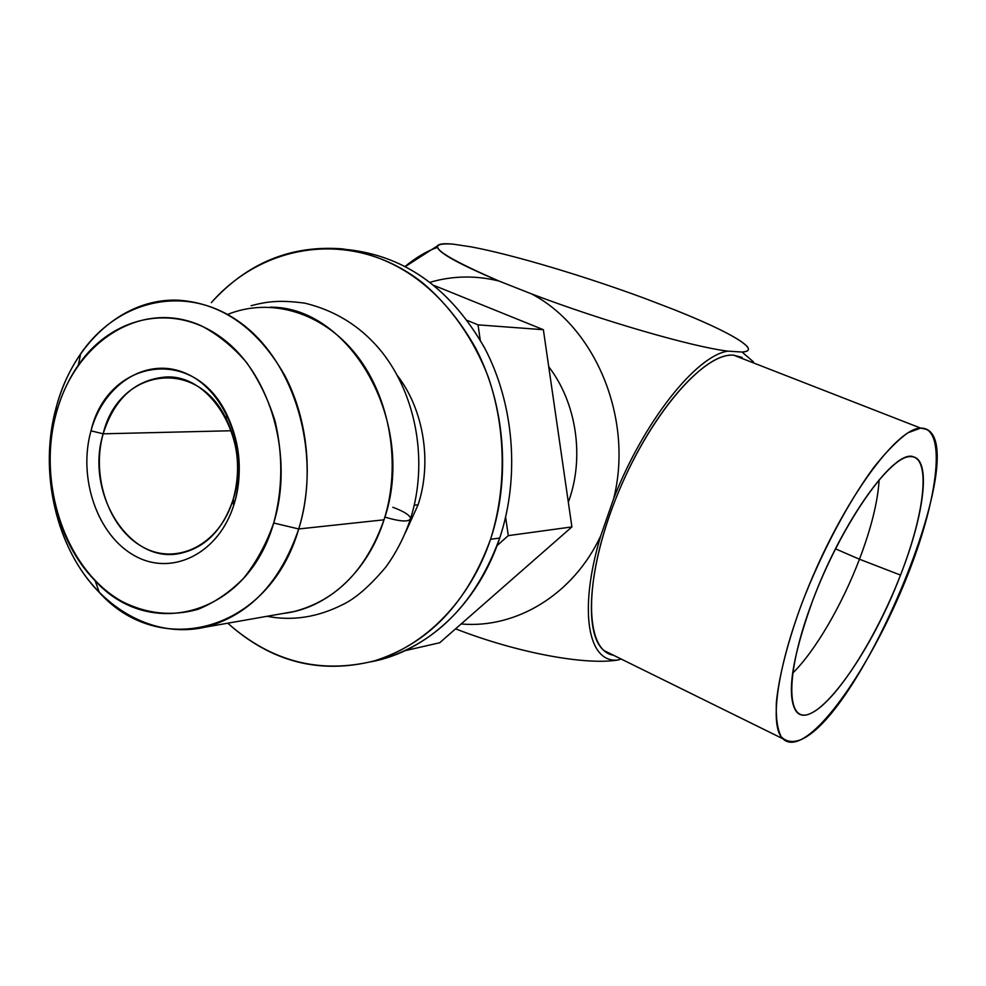 <?xml version="1.0" encoding="UTF-8"?>
<svg xmlns="http://www.w3.org/2000/svg" width="986" height="986" viewBox="0 0 986 986"><rect width="100%" height="100%" fill="white"/><g stroke="black" fill="none" stroke-linecap="round" stroke-linejoin="round"><path stroke-width="1.48" d="M674.03 309.616L645.127 298.536C584.599 276.092 512.276 254.474 470.975 246.833L453.252 244.171L470.975 246.833C512.276 254.474 584.599 276.092 645.127 298.536L674.03 309.616C713.913 325.565 738.194 337.754 746.87 346.16C750.001 349.673 748.386 351.632 742.039 352.039L727.878 351.139C696.449 355.564 643.907 421.133 613.723 498.448L600.745 535.805C577.944 611.419 588.26 663.553 618.012 659.991L621.192 659.055L618.012 659.991C585.622 665.513 516.923 652.831 455.581 628.834C516.923 652.831 585.622 665.513 618.012 659.991C588.26 663.553 577.944 611.419 600.745 535.805L613.723 498.448C633.653 419.013 595.643 327.216 531.442 293.865C602.163 320.807 692.727 346.973 727.878 351.139L742.039 352.039C763.065 351.041 729.763 331.703 674.03 309.616M753.378 361.8L742.039 352.039L753.378 361.8M733.732 355.206C705.557 352.446 654.667 408.845 621.673 484.631C588.457 560.344 582.48 633.604 604.159 650.649L613.44 655.234C584.698 650.723 583.046 581.037 615.584 499.249C647.802 417.411 703.696 351.94 733.732 355.206L920.653 428.097L907.946 432.78C897.876 439.978 886.636 451.341 874.212 466.871C848.798 501.036 821.326 552.764 801.593 604.098C787.629 642.194 778.891 676.606 776.364 702.402C775.785 717.87 777.412 729.332 781.22 736.788C786.162 741.817 792.744 742.778 800.94 739.66C831.408 724.39 879.031 648.702 908.599 572.718C938.438 496.771 946.708 427.443 920.653 428.097C898.394 428.035 850.832 490.153 815.521 570.167C780.025 650.107 767.096 724.328 782.81 738.711C787.259 743.087 793.311 743.395 800.94 739.66C862.602 713.482 970.816 451.896 927.123 429.502L920.653 428.097L733.732 355.206L742.113 357.413M425.915 252.404L405.197 266.368C416.289 257.284 427.049 250.962 437.476 247.4M453.252 244.171C422.07 241.964 437.316 254.252 498.99 281.035L531.442 293.865C602.163 320.807 692.727 346.973 727.878 351.139C696.449 355.564 643.907 421.133 613.723 498.448C633.653 419.013 595.643 327.216 531.442 293.865L498.99 281.035C475.622 275.291 452.685 275.71 430.155 282.267C452.685 275.71 475.622 275.291 498.99 281.035C455.594 262.67 435.159 250.888 437.661 245.724C439.078 243.801 444.279 243.283 453.252 244.171M461.14 623.965C516.072 628.908 573.421 594.595 600.745 535.805C573.421 594.595 516.072 628.908 461.14 623.965M548.721 366.73C576.206 402.313 584.513 456.099 569.144 499.927L568.33 502.219L569.144 499.927L568.022 500.05L569.144 499.927C584.513 456.099 576.206 402.313 548.721 366.73M270.312 307.176C351.349 306.56 417.472 424.732 384.01 519.807L298.733 528.964C313.918 479.442 308.445 420.11 284.584 375.099C257.827 328.671 222.824 303.725 179.551 300.274C123.681 297.106 72.828 343.633 56.251 407.156C41.745 461.128 51.062 523.948 80.495 568.959C110.025 613.785 158.623 637.819 205.076 627.182C249.051 615.535 280.27 582.8 298.733 528.964L384.01 519.807C401.561 464.948 390.209 397.888 356.451 355.009C322.644 312.081 270.719 297.032 227.606 314.435M251.097 305.709C266.972 301.58 279.358 299.719 305.081 303.195C336.337 310.873 362.047 327.278 382.198 352.409C416.819 396.421 428.17 462.754 410.681 518.266C409.461 522.21 400.846 521.828 384.848 517.095C400.846 521.828 409.461 522.21 410.681 518.266C409.412 514.889 403.471 511.216 392.835 507.26M414.28 505.177L418.089 504.807L405.566 532.341L418.089 504.807L414.28 505.177M397.481 375.728C423.758 409.695 432.213 462.175 418.089 504.807C432.213 462.175 423.758 409.695 397.481 375.728M490.56 539.293C506.841 487.577 506.015 428.614 488.144 376.59C473.243 338.408 450.368 305.993 422.107 282.44C354.159 229.233 264.482 241.903 211.3 302.677C247.35 262.868 291.006 244.922 342.265 248.866C398.011 256.496 442.455 289.539 475.597 348.009C505.152 404.716 510.896 478.099 490.56 539.293L499.717 538.036L490.56 539.293C469.915 600.72 424.83 646.175 373.817 661.039C319.76 674.227 271.076 661.606 227.766 623.189C271.212 662.099 320.093 674.646 374.433 660.854C428.429 643.685 467.142 603.173 490.56 539.293M350.363 249.976L352.359 250.185C407.797 257.777 451.97 290.537 484.89 348.477C514.248 404.679 519.942 477.384 499.717 538.036C520.078 476.99 514.162 403.755 484.323 347.405C450.873 289.329 406.207 256.853 350.363 249.976M371.106 661.791C426.716 651.45 477.927 604.184 499.717 538.036C476.435 601.337 437.944 641.516 384.244 658.574L371.106 661.791M283.278 613.44C326.871 608.707 367.679 572.114 384.01 519.807C366.287 569.883 336.3 600.462 294.075 611.542L205.076 627.182M56.251 413.294C40.032 471.283 56.029 541.388 95.137 580.717C149.872 641.418 247.486 615.535 273.701 523.011L298.733 528.964C269.055 632.137 159.855 659.893 99.303 592.438C55.955 548.697 38.331 471.333 56.251 407.156L56.251 413.294C36.704 484.311 65.902 570.228 122.054 601.497C146.655 613.982 171.983 616.595 198.026 609.323C214.689 602.557 229.911 592.155 243.715 578.141C256.323 562.279 266.319 543.902 273.701 523.011C282.649 489.623 283.118 455.692 275.094 421.195C268.266 399.392 258.726 379.77 246.463 362.355C232.942 346.665 217.869 334.464 201.23 325.762C141.097 298.647 74.985 341.932 56.251 413.294L56.251 407.156C61.65 387.375 69.784 369.59 80.667 353.777C118.16 298.992 187.623 283.105 241.533 323.531C295.627 363.378 321.843 455.347 298.733 528.964L273.701 523.011C294.185 456.962 270.904 374.643 222.651 338.592C174.559 302.024 112.17 315.791 78.313 365.14C68.49 379.376 61.132 395.423 56.251 413.294M234.397 503.18C219.718 553.158 172.402 576.81 135.119 556.005C97.589 535.903 77.647 478.247 90.995 430.82C103.789 383.147 148.171 355.527 187.365 374.051C226.768 391.836 249.655 453.486 234.397 503.18L233.201 499.286L232.622 501.159C218.682 545.505 176.05 565.939 142.563 546.897C108.867 528.459 91.069 476.509 103.16 433.815L90.995 430.82C77.758 477.89 97.269 535.102 134.33 555.574C171.17 576.711 218.3 554.342 233.756 505.239L234.397 503.18C242.852 472.343 240.264 442.702 226.657 414.243C193.798 344.767 107.474 359.224 90.995 430.82L103.16 433.815C118.271 368.85 196.621 356.205 226.213 418.976C238.501 444.686 240.831 471.456 233.201 499.286L234.397 503.18M233.201 499.286C251.812 443.034 212.31 373.682 165.512 377.046C135.119 379.709 114.339 398.627 103.16 433.815L231.254 430.746L103.16 433.815C84.796 492.421 128.796 563.955 179.304 553.553C204.903 548.241 222.873 530.148 233.201 499.286M792.584 673.253C815.139 651.241 842.081 604.862 859.459 559.222L835.475 548.845L859.459 559.222C842.081 604.862 815.139 651.241 792.584 673.253M812.575 600.868C792.177 657.613 786.508 694.144 795.566 710.487C811.638 735.531 869.467 657.132 900.514 575.085L859.459 559.222L900.514 575.085C875.851 638.645 835.894 701.662 811.108 713.211C785.941 725.856 784.277 675.41 812.575 600.868C840.565 526.364 888.312 457.196 909.696 456.629C931.548 454.854 925.41 511.524 900.514 575.085C923.709 516.22 931.215 461.818 913.874 456.999C895.387 447.607 842.303 520.583 812.575 600.868M879.155 479.677C877.836 501.615 871.267 528.126 859.459 559.222C871.267 528.126 877.836 501.615 879.155 479.677M439.719 642.736L571.905 526.918L543.372 329.706L434.333 285.57L543.372 329.706L478.05 324.862L543.372 329.706L571.905 526.918L508.271 535.632L571.905 526.918L439.719 642.736L405.061 650.686L439.719 642.736M467.401 320.475L478.05 324.862L480.231 340.034L478.05 324.862L467.401 320.475M505.621 517.157L508.271 535.632L496.993 545.689L508.271 535.632L505.621 517.157M405.443 266.491L437.661 245.724M410.225 519.721C404.26 537.099 396.125 552.899 385.797 567.11C369.639 586.263 355.182 598.798 342.425 604.738C317.43 617.322 292.3 621.18 267.046 616.287M352.359 250.185L348.378 249.668M384.244 658.574L374.433 660.854M95.137 580.717L99.303 592.438M78.313 365.14L80.667 353.777M233.756 505.239L232.622 501.159M226.657 414.243L226.213 418.976M169.309 377.12L165.512 377.046M604.159 650.649L782.81 738.711M924.363 428.429L927.123 429.502"/></g></svg>
